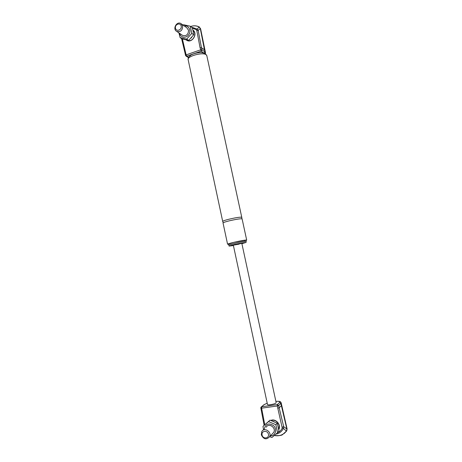 <?xml version="1.0" encoding="UTF-8"?>
<svg xmlns="http://www.w3.org/2000/svg" width="462" height="462" viewBox="0 0 462 462"><rect width="100%" height="100%" fill="white"/><g stroke="black" fill="none" stroke-linecap="round" stroke-linejoin="round"><path stroke-width="0.69" d="M228.228 244.236L233.83 242.331C240.991 240.714 245.276 239.957 246.679 240.061L246.021 240.425M241.909 243.717L246.079 242.417L234.661 244.456L229.083 246.096L233.408 245.541M222.834 221.529L222.707 221.448C222.759 221.015 224.821 220.282 228.875 219.248C234.604 217.891 238.715 217.192 241.222 217.157L241.62 217.533M222.707 221.442L223.181 222.805M242.111 218.936L242.1 218.878C240.65 218.543 236.353 219.202 229.221 220.853C225.115 221.899 223.059 222.62 223.048 223.03L227.564 244.167M230.607 245.888L230.145 245.865C229.331 245.536 244.987 242.146 245.016 242.648L241.897 243.653L245.016 242.648C244.987 242.146 229.331 245.536 230.145 245.865L233.397 245.478L230.607 245.888M276.155 402.621L275.993 402.979C274.861 404.192 267.29 405.515 267.481 404.475L233.264 244.86M241.834 243.353L233.333 245.178L239.016 244.167M180.105 37.601L182.115 38.947L188.663 40.437L193.728 34.777L192.983 30.463L192.192 27.633L190.234 26.195L191.782 33.391L186.688 39.091L180.105 37.601L178.904 32.877M183.16 25.15L183.622 24.752L190.234 26.195M179.654 33.391C180.463 37.838 186.382 38.594 188.877 34.529C191.516 30.556 188.583 25.069 184.344 26.005M188.663 40.437L186.688 39.091M193.728 34.777L191.782 33.391M182.669 26.039L180.948 23.562C176.692 20.842 172.251 29.21 176.761 31.416C180.573 32.201 182.542 30.411 182.669 26.039M181.214 26.08C182.074 29.978 176.253 32.097 175.462 28.194C174.601 24.313 180.405 22.164 181.214 26.08M181.468 23.932L186.821 27.789L188.513 30.221C188.392 34.5 186.452 36.25 182.709 35.476L182.149 35.095M203.413 42.608L201.761 34.477M204.458 49.798L205.064 50.733M200.225 28.234L200.647 28.996M192.995 30.532C197.69 33.951 192.244 43.035 187.237 40.188M186.313 39.998C191.586 44.213 198.493 33.766 192.873 30.03M185.614 55.492L186.117 56.15L186.781 56.173L186.128 54.886L185.522 55.388L186.117 56.15L188.421 57.565M200.092 47.8L201.478 47.742L198.175 30.44L196.777 30.452L200.092 47.8L201.172 51.161L201.923 49.792L200.537 49.85L186.128 54.886L182.403 39.027M204.383 53.049L204.891 51.819L201.923 49.792L201.478 47.742L204.452 49.786L205.451 53.621M185.175 53.453L185.695 52.847M190.639 26.49C193.59 25.474 196.402 25.629 199.076 26.963L197.257 29.094L198.175 30.44L200.277 28.453L199.359 27.01M204.452 49.786L200.277 28.453M191.568 27.171L197.257 29.094L196.367 29.73L196.777 30.452M199.076 26.963L200.606 28.788L205.503 52.795M277.581 432.686L278.984 431.167L277.287 423.256L270.022 420.154L262.993 426.38L268.555 421.581L275.866 424.711L277.581 432.686L271.956 437.468L269.658 436.682M270.432 435.862L271.206 435.828C275.722 435.377 277.188 428.898 273.516 425.577C268.601 422.661 265.5 423.868 264.218 429.192M263.525 429.879L262.993 426.38M270.022 420.154L268.555 421.581M277.287 423.256L275.866 424.711M261.319 434.829C263.548 439.322 266.268 440.003 269.479 436.873C272.257 432.132 264.281 426.738 261.769 431.618L261.319 434.829M262.064 435.042C261.105 430.728 267.533 429.908 268.434 434.251C269.386 438.588 262.942 439.374 262.064 435.042M266.187 427.24C268.653 422.459 276.472 427.72 273.747 432.363L272.355 433.835M285.689 422.742L283.651 413.842M287.064 428.753L286.896 429.285M281.624 404.978L281.352 405.676M271.286 420.564C275.698 418.67 280.983 424.722 278.69 429.088M278.771 429.608C281.549 424.93 275.635 418.104 270.848 420.42M273.735 432.374L269.479 436.873M275.883 401.363C279.106 401.16 280.336 401.542 279.574 402.5L277.367 404.568L277.304 405.983L278.673 405.544L277.367 404.568L261.659 406.774L260.995 407.189L260.805 408.119L261.561 408.177L261.659 406.774L264.062 404.689L261.388 406.849M260.857 408.033L261.278 410.348L262.041 410.412L261.561 408.177L277.304 405.983L282.242 428.072C281.231 430.232 279.66 431.774 277.547 432.715M284.217 433.477L286.642 430.982L286.844 428.99L280.873 403.459L279.585 402.5M281.352 405.688L279.158 407.796L277.789 408.235M275.895 434.147C279.296 433.5 281.797 431.583 283.391 428.395L282.242 428.072M286.769 430.676L286.359 431.011L283.391 428.395L283.68 426.651L282.311 427.148M286.844 428.99L283.68 426.651L279.158 407.796L278.673 405.544L280.873 403.459M286.359 431.011C283.339 434.944 279.331 436.44 274.324 435.493C279.117 435.839 281.93 435.481 282.773 434.413L286.711 430.861M229.077 246.067L228.857 245.033L234.43 243.382C240.794 241.949 244.6 241.274 245.848 241.355L245.853 241.383M222.696 221.396L188.167 59.771C186.521 56.422 202.581 51.865 206.11 54.712L206.826 55.729M192.313 28.032L196.367 29.73M188.577 57.276L186.781 56.173L201.172 51.161L203.621 52.812M264.755 424.688L262.041 410.412M264.073 404.689L267.203 403.193L263.814 404.764M280.873 403.453L281.15 402.772M246.079 242.417L246.194 240.125L233.847 242.331C227.858 243.786 227.691 244.069 227.933 244.075L228.852 245.004M241.753 217.284L241.978 218.803M188.121 59.54C188.583 56.878 187.514 57.773 191.378 54.816C194.629 53.263 198.083 52.501 201.732 52.529L205.174 53.436L206.78 55.515L241.759 217.296M242.1 218.878L246.679 240.061M244.49 240.211L244.739 241.383L244.49 240.211M241.828 243.341L276.166 402.679M193.116 31.098L193.232 31.641M191.695 37.434L191.129 38.075M182.709 35.476L176.761 31.416M193.809 31.387L193.116 31.081M185.522 55.388L185.089 53.349M181.578 38.589L185.083 53.321M199.428 27.033C197.037 25.832 194.606 25.508 192.14 26.063M278.349 427.333L278.222 426.732M273.516 421.419L274.11 421.673M286.758 430.723L287.087 428.863L281.173 402.881C280.399 401.57 280.578 401.137 275.878 401.345M264.12 425.283L261.284 410.372"/></g></svg>
